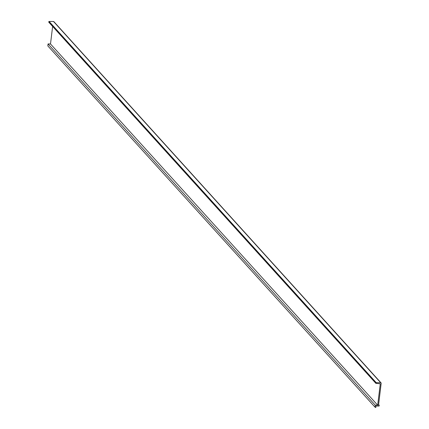 <?xml version="1.0" encoding="UTF-8"?>
<svg xmlns="http://www.w3.org/2000/svg" width="429" height="429" viewBox="0 0 429 429"><rect width="100%" height="100%" fill="white"/><g stroke="black" fill="none" stroke-linecap="round" stroke-linejoin="round"><path stroke-width="0.64" d="M379.209 405.228L378.523 405.217L381.177 383.279A0.552 0.499 137.8 0 0 380.716 382.748L376.249 382.689L375.917 383.263L380.271 383.842L377.681 405.207L375.241 405.174L375 407.148L375.793 407.55L375.981 406.022L379.107 406.065L379.209 405.228L378.603 404.558M54 22.018A0.552 0.499 137.8 0 0 53.539 21.509L49.072 21.45L48.793 22.211L375.917 383.269L48.74 22.024M52.622 26.437L50.504 43.967L48.059 43.935L47.823 45.908L375 407.148M377.681 405.207L50.504 43.967M375.241 405.174L48.059 43.935M380.716 382.748L53.539 21.509M376.249 382.689L49.072 21.45M375.954 382.947L48.777 21.707M381.065 382.899L53.882 21.659M375.976 383.451L48.793 22.211"/></g></svg>
